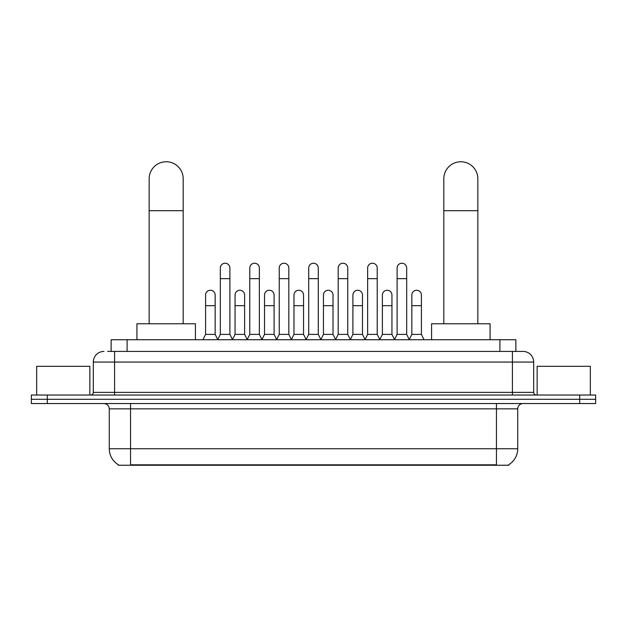 <?xml version="1.0" encoding="UTF-8"?>
<svg xmlns="http://www.w3.org/2000/svg" width="627" height="627" viewBox="0 0 627 627"><rect width="100%" height="100%" fill="white"/><g stroke="black" fill="none" stroke-linecap="round" stroke-linejoin="round"><path stroke-width="0.94" d="M107.672 351.418L114.584 351.418L107.672 351.418L111.136 351.418L111.136 339.724L515.864 339.724L515.864 351.418M508.693 464.717L508.693 465.242L118.307 465.242L118.307 464.717M118.464 464.811A18.614 18.614 0 0 1 109.27 448.752L130.541 448.752L130.541 464.811L496.459 464.811L496.459 448.752L517.73 448.752L517.73 408.859A5.322 5.322 0 0 1 523.051 403.545M109.27 448.752L109.27 408.859C108.949 405.63 107.178 403.859 103.949 403.545M508.536 464.811A18.614 18.614 0 0 0 517.73 448.752M47.307 395.034L595.65 395.034L595.65 399.289L31.35 399.289L31.35 403.545L47.307 403.545L47.307 399.289L31.35 399.289L31.35 395.034L47.307 395.034L47.307 399.289L595.65 399.289L595.65 403.545L47.307 403.545M103.949 351.418A10.635 10.635 0 0 0 93.313 362.061L93.313 392.377A2.657 2.657 0 0 1 90.649 395.034M523.051 351.418L512.416 351.418L523.051 351.418A10.635 10.635 0 0 1 533.687 362.061L533.687 392.377C533.843 393.991 534.729 394.877 536.351 395.034M533.687 362.061L114.584 362.061L114.584 351.418L512.416 351.418L512.416 392.377L533.687 392.377M89.857 395.034L89.857 366.317L36.672 366.317L36.672 395.034M590.328 395.034L590.328 366.317L537.143 366.317L537.143 395.034M149.155 323.767L149.155 178.781A17.023 17.023 0 0 1 166.179 161.758A17.023 17.023 0 0 1 183.194 178.781A17.023 17.023 0 0 0 166.179 161.758M183.194 323.767L183.194 178.781M195.428 339.724L195.428 323.767L136.921 323.767L136.921 339.724M443.806 323.767L443.806 178.781A17.023 17.023 0 0 1 460.821 161.758A17.023 17.023 0 0 1 477.845 178.781A17.023 17.023 0 0 0 460.821 161.758M477.845 323.767L477.845 178.781M490.079 339.724L490.079 323.767L431.572 323.767L431.572 339.724M217.663 339.724L220.32 334.403L229.89 334.403L232.554 339.724M229.89 334.403L229.89 268.027A4.789 4.789 0 0 0 225.109 263.238A4.789 4.789 0 0 1 225.406 263.246M220.32 334.403L220.32 278.662L229.89 278.662M220.32 278.662L220.32 268.027A4.789 4.789 0 0 1 225.109 263.238M247.124 339.724L249.781 334.403L259.359 334.403L262.015 339.724M259.359 334.403L259.359 268.027A4.789 4.789 0 0 0 254.57 263.238A4.789 4.789 0 0 1 254.868 263.246M249.781 334.403L249.781 278.662L259.359 278.662M249.781 278.662L249.781 268.027A4.789 4.789 0 0 1 254.57 263.238M276.585 339.724L279.25 334.403L288.82 334.403L291.484 339.724M288.82 334.403L288.82 268.027A4.789 4.789 0 0 0 284.039 263.238A4.789 4.789 0 0 1 284.337 263.246M279.25 334.403L279.25 278.662L288.82 278.662M279.25 278.662L279.25 268.027A4.789 4.789 0 0 1 284.039 263.238M306.054 339.724L308.711 334.403L318.289 334.403L320.946 339.724M318.289 334.403L318.289 268.027A4.789 4.789 0 0 0 313.5 263.238A4.789 4.789 0 0 1 313.798 263.246M308.711 334.403L308.711 278.662L318.289 278.662M308.711 278.662L308.711 268.027A4.789 4.789 0 0 1 313.5 263.238M335.516 339.724L338.18 334.403L347.75 334.403L350.415 339.724M347.75 334.403L347.75 268.027A4.789 4.789 0 0 0 342.961 263.238A4.789 4.789 0 0 1 343.267 263.246M338.18 334.403L338.18 278.662L347.75 278.662M338.18 278.662L338.18 268.027A4.789 4.789 0 0 1 342.961 263.238M364.985 339.724L367.641 334.403L377.219 334.403L379.876 339.724M377.219 334.403L377.219 268.027A4.789 4.789 0 0 0 372.43 263.238A4.789 4.789 0 0 1 372.728 263.246M367.641 334.403L367.641 278.662L377.219 278.662M367.641 278.662L367.641 268.027A4.789 4.789 0 0 1 372.43 263.238M394.446 339.724L397.11 334.403L406.68 334.403L409.337 339.724M406.68 334.403L406.68 268.027A4.789 4.789 0 0 0 401.891 263.238A4.789 4.789 0 0 1 402.197 263.246M397.11 334.403L397.11 278.662L406.68 278.662M397.11 278.662L397.11 268.027A4.789 4.789 0 0 1 401.891 263.238M202.929 339.724L205.585 334.403L215.163 334.403L217.741 339.56M215.163 334.403L215.163 295.043A4.789 4.789 0 0 0 210.672 290.27A4.789 4.789 0 0 1 215.163 295.043M205.585 334.403L205.585 305.678L215.163 305.678M205.585 305.678L205.585 295.043A4.789 4.789 0 0 1 210.672 290.27M232.468 339.56L235.054 334.403L244.624 334.403L247.203 339.56M244.624 334.403L244.624 295.043A4.789 4.789 0 0 0 240.141 290.27A4.789 4.789 0 0 1 244.624 295.043M235.054 334.403L235.054 305.678L244.624 305.678M235.054 305.678L235.054 295.043A4.789 4.789 0 0 1 240.141 290.27M261.937 339.56L264.516 334.403L274.093 334.403L276.672 339.56M274.093 334.403L274.093 295.043A4.789 4.789 0 0 0 269.602 290.27A4.789 4.789 0 0 1 274.093 295.043M264.516 334.403L264.516 305.678L274.093 305.678M264.516 305.678L264.516 295.043A4.789 4.789 0 0 1 269.602 290.27M291.398 339.56L293.985 334.403L303.554 334.403L306.133 339.56M303.554 334.403L303.554 295.043A4.789 4.789 0 0 0 299.071 290.27A4.789 4.789 0 0 1 303.554 295.043M293.985 334.403L293.985 305.678L303.554 305.678M293.985 305.678L293.985 295.043A4.789 4.789 0 0 1 299.071 290.27M320.867 339.56L323.446 334.403L333.015 334.403L335.602 339.56M333.015 334.403L333.015 295.043A4.789 4.789 0 0 0 328.532 290.27A4.789 4.789 0 0 1 333.015 295.043M323.446 334.403L323.446 305.678L333.015 305.678M323.446 305.678L323.446 295.043A4.789 4.789 0 0 1 328.532 290.27M350.328 339.56L352.907 334.403L362.484 334.403L365.063 339.56M362.484 334.403L362.484 295.043A4.789 4.789 0 0 0 358.001 290.27A4.789 4.789 0 0 1 362.484 295.043M352.907 334.403L352.907 305.678L362.484 305.678M352.907 305.678L352.907 295.043A4.789 4.789 0 0 1 358.001 290.27M379.797 339.56L382.376 334.403L391.946 334.403L394.532 339.56M391.946 334.403L391.946 295.043A4.789 4.789 0 0 0 387.462 290.27A4.789 4.789 0 0 1 391.946 295.043M382.376 334.403L382.376 305.678L391.946 305.678M382.376 305.678L382.376 295.043A4.789 4.789 0 0 1 387.462 290.27M409.259 339.56L411.837 334.403L421.415 334.403L424.071 339.724M421.415 334.403L421.415 295.043A4.789 4.789 0 0 0 416.931 290.27A4.789 4.789 0 0 1 421.415 295.043M411.837 334.403L411.837 305.678L421.415 305.678M411.837 305.678L411.837 295.043A4.789 4.789 0 0 1 416.931 290.27M494.335 465.242L494.335 464.717M132.665 465.242L132.665 464.717M127.093 351.418L127.093 339.724M499.907 351.418L499.907 339.724M496.459 403.545L496.459 408.859L109.27 408.859M517.73 408.859L496.459 408.859L496.459 448.752L130.541 448.752L130.541 403.545M579.693 403.545L579.693 395.034M114.584 395.034L114.584 362.061L93.313 362.061M93.313 392.377L512.416 392.377L512.416 395.034M149.155 210.696L183.194 210.696M443.806 210.696L477.845 210.696"/></g></svg>
